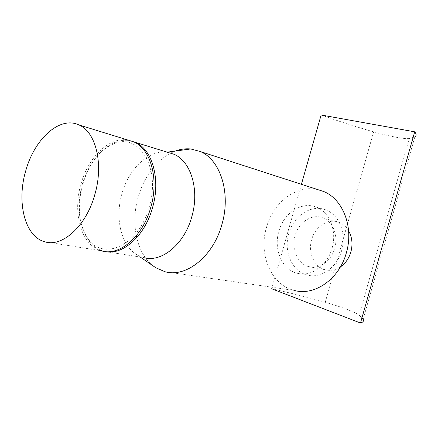 <?xml version="1.0" encoding="UTF-8"?>
<svg xmlns="http://www.w3.org/2000/svg" width="438" height="438" viewBox="0 0 438 438"><rect width="100%" height="100%" fill="white"/><g stroke="black" fill="none" stroke-linecap="round" stroke-linejoin="round"><path stroke-width="0.33" stroke-dasharray="2.19 1.64" d="M317.703 189.583C296.406 184.464 273.175 202.471 266.49 227.377C258.289 254.193 271.133 285.319 294.626 290.52L164.896 271.697M153.645 266.26C136.486 253.722 130.387 223.435 138.255 196.821C144.474 176.339 155.211 161.792 170.47 153.18M170.656 153.086L175.238 151.066M105.011 251.521L143.374 257.506L136.481 254.456C120.789 244.897 114.833 217.62 121.983 193.552C128.739 168.953 148.362 149.977 166.467 152.26L168.444 152.555M341.673 250.448C346.754 233.547 339.149 214.768 325.981 209.988C311.413 203.873 293.531 215.742 288.801 233.668C283.474 251.144 291.872 271.231 306.918 274.954C320.506 279.055 337.052 267.777 341.673 250.448M332.059 248.247C337.227 231.056 329.611 211.987 316.362 207.169C301.711 200.998 283.676 213.103 278.869 231.319C273.46 249.074 281.842 269.458 296.98 273.224C310.646 277.369 327.35 265.877 332.059 248.247M103.215 251.089C96.776 249.189 91.476 245.012 87.31 238.551C78.654 223.528 77.132 205.422 82.738 184.228C89.352 162.892 100.307 148.854 115.605 142.12C120.45 140.308 125.213 139.821 129.894 140.658M82.289 184.25C88.668 163.681 99.212 150.168 113.924 143.708C138.895 132.418 161.129 168.11 149.194 207.032C138.627 246.961 101.052 262.258 86.675 236.558C78.347 222.115 76.885 204.683 82.289 184.25M334.725 248.247C338.563 235.513 332.781 221.31 322.74 217.817C311.911 213.432 298.628 222.269 295.086 235.666C291.117 248.724 297.342 263.654 308.44 266.556C318.716 269.808 331.248 261.305 334.725 248.247M348.599 230.76C346.157 226.681 342.927 223.867 338.908 222.312C328.199 217.998 315.103 226.545 311.664 239.575C307.799 252.277 314.03 266.835 325.007 269.688C330.252 271.089 335.382 270.169 340.408 266.928M44.572 241.721L101.446 250.81C81.26 245.592 72.237 212.835 81.019 183.823C88.388 156.935 109.604 136.355 128.197 140.133M301.421 184.305L272.135 287.257M363.162 319.192L359.171 315.097L409.234 138.545L414.846 136.891L363.162 319.192M271.702 288.779C288.467 292.453 306.321 296.953 325.259 302.28C339.926 306.386 355.322 312.152 359.171 315.097M321.136 114.991C337.265 120.8 354.769 126.429 373.641 131.876L325.259 302.28M409.234 138.545C404.378 139.196 388.243 136.119 373.641 131.876M166.467 152.26L167.174 152.161M325.981 209.988L316.362 207.169M113.924 143.708L115.605 142.12M322.74 217.817L338.908 222.312M136.481 254.456L140.171 256.996M306.918 274.954L296.98 273.224M86.675 236.558L87.31 238.551M308.44 266.556L325.007 269.688"/><path stroke-width="0.66" d="M294.626 290.52C314.791 296.044 339.351 278.984 346.359 252.797C354.014 227.256 342.905 199.104 323.677 191.521L317.703 189.583M175.238 151.066C180.418 149.155 185.581 148.455 190.733 148.958L200.171 151.488C220.341 159.613 231.237 193.229 221.874 224.568C213.175 256.668 185.964 277.96 164.896 271.697L155.868 267.788L153.645 266.26M168.444 152.555L173.694 154.176C190.815 160.845 199.843 189.846 191.751 216.903C184.234 244.618 161.091 263.118 143.374 257.506M129.894 140.658L135.145 142.279C152.265 149.008 160.998 179.372 152.457 207.946C144.759 236.131 122.487 255.683 105.011 251.521M340.408 266.928C345.445 263.435 348.933 258.447 350.876 251.965C352.897 244.201 352.141 237.133 348.599 230.76M25.782 170.7C34.388 139.027 59.688 115.769 78.851 124.907C95.807 131.668 103.948 163.993 94.761 194.795C86.127 226.32 62.048 247.694 44.572 241.721C24.588 236.372 16.436 201.655 25.782 170.7M128.197 140.133L133.448 141.753C150.568 148.487 159.284 178.912 150.727 207.552C142.739 236.876 119.136 256.586 101.446 250.81M272.135 287.257L271.702 288.779L360.49 323.009L414.698 131.816L321.136 114.991L301.421 184.305M360.49 323.009C363.157 322.22 364.044 320.945 363.162 319.192M414.846 136.891C416.56 135.725 416.511 134.033 414.698 131.816M323.677 191.521L200.171 151.488M167.174 152.161L190.733 148.958M173.694 154.176L135.145 142.279M78.851 124.907L133.448 141.753M140.171 256.996L155.868 267.788"/></g></svg>
